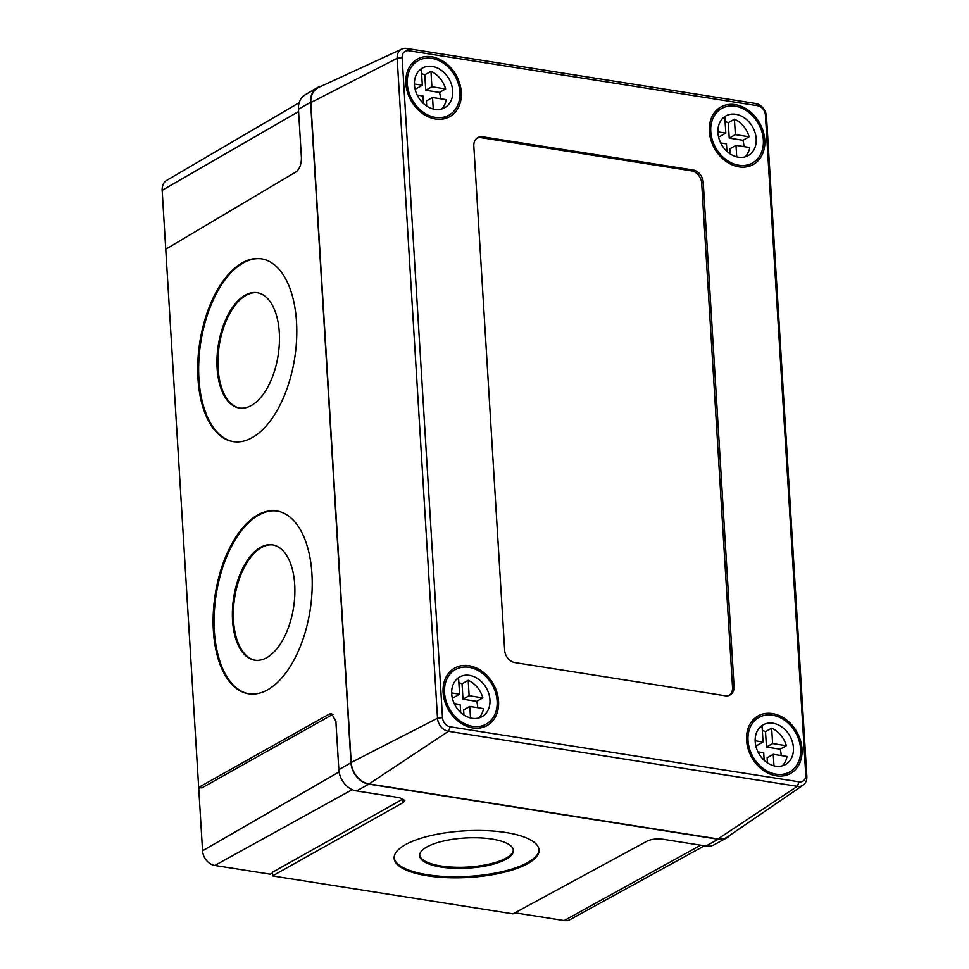 <?xml version="1.0" encoding="UTF-8"?>
<svg xmlns="http://www.w3.org/2000/svg" width="969" height="969" viewBox="0 0 969 969"><rect width="100%" height="100%" fill="white"/><g stroke="black" fill="none" stroke-linecap="round" stroke-linejoin="round"><path stroke-width="1.45" d="M419.65 855.155A46.96 15.116 176.8 0 0 441.089 865.995A46.96 15.116 176.8 0 0 488.57 864.239A46.96 15.116 176.8 0 0 513.352 849.898M441.149 867.073A46.96 15.116 176.8 0 0 489.357 865.147A46.96 15.116 176.8 0 0 513.413 850.443A46.96 15.116 176.8 0 0 491.913 839.057A46.96 15.116 176.8 0 0 443.705 840.983A46.96 15.116 176.8 0 0 419.65 855.688A46.96 15.116 176.8 0 0 441.149 867.073M394.129 857.662A72.566 23.365 176.8 0 0 427.305 874.716A72.566 23.365 176.8 0 0 501.082 871.906A72.566 23.365 176.8 0 0 538.994 849.547M427.365 875.782A72.566 23.365 176.8 0 0 501.869 872.815A72.566 23.365 176.8 0 0 539.055 850.079A72.566 23.365 176.8 0 0 505.818 832.492A72.566 23.365 176.8 0 0 431.314 835.472A72.566 23.365 176.8 0 0 394.141 858.195A72.566 23.365 176.8 0 0 427.365 875.782M272.967 544.941A58.346 30.33 -81.3 0 0 233.517 620.62A58.346 30.33 -81.3 0 0 255.259 660.252M232.548 620.475A58.346 30.33 -81.3 0 0 254.774 660.18A58.346 30.33 -81.3 0 0 294.709 584.573A58.346 30.33 -81.3 0 0 272.495 544.857A58.346 30.33 -81.3 0 0 232.548 620.475M257.548 292.783A58.346 30.33 -81.3 0 0 218.098 368.462A58.346 30.33 -81.3 0 0 239.827 408.094M217.129 368.305A58.346 30.33 -81.3 0 0 239.343 408.022A58.346 30.33 -81.3 0 0 279.29 332.415A58.346 30.33 -81.3 0 0 257.064 292.699A58.346 30.33 -81.3 0 0 217.129 368.305M277.195 511.038A92.491 48.087 -81.3 0 0 214.367 630.976A92.491 48.087 -81.3 0 0 249.106 693.865M213.398 630.831A92.491 48.087 -81.3 0 0 248.621 693.792A92.491 48.087 -81.3 0 0 311.933 573.914A92.491 48.087 -81.3 0 0 276.71 510.954A92.491 48.087 -81.3 0 0 213.398 630.831M261.775 258.88A92.491 48.087 -81.3 0 0 198.936 378.818A92.491 48.087 -81.3 0 0 233.686 441.707M197.979 378.673A92.491 48.087 -81.3 0 0 233.202 441.634A92.491 48.087 -81.3 0 0 296.514 321.756A92.491 48.087 -81.3 0 0 261.291 258.796A92.491 48.087 -81.3 0 0 197.979 378.673M321.345 86.193A19.925 15.613 60.4 0 0 317.323 87.682L305.138 94.829A19.719 15.456 60.4 0 0 298.452 109.291L301.42 157.668C301.432 164.318 299.639 169.042 296.054 171.864L165.747 249.215L162.162 190.336A13.651 10.695 -119.6 0 1 166.777 180.331L299.167 102.714M272.362 872.996L270.169 874.183L214.803 865.462A13.651 10.695 -119.6 0 1 202.557 850.782L198.754 788.633L200.365 787.676M704.439 845.792L570.002 919.617A13.651 10.695 -119.6 0 1 564.152 920.55L514.939 912.786M333.094 714.274L329.218 714.092L331.568 713.608L335.892 721.348L338.847 769.725A19.719 15.456 60.4 0 0 356.544 790.934L399.64 797.729L404.848 800.479L403.104 802.598L402.886 799.037L272.325 872.342L272.543 875.915L513.001 913.84L647.147 841.092C651.471 839.154 656.691 838.536 662.808 839.227L705.904 846.022L718.211 839.239A19.925 15.613 60.4 0 0 726.738 837.858A19.925 15.613 60.4 0 0 730.117 835.145M726.738 837.858L714.347 844.665A19.719 15.456 -119.6 0 1 705.904 846.022M329.218 714.092L198.669 787.409L201.843 787.906L332.403 714.589M272.543 875.915L403.104 802.598M317.323 87.682A19.925 15.613 60.4 0 0 310.589 102.278L350.972 762.724A19.925 15.613 60.4 0 0 368.85 784.139L718.211 839.239M165.747 249.215L198.669 787.409M406.677 48.45L755.554 103.465A12.173 9.545 -119.6 0 1 766.479 116.559L806.838 776.46A12.173 9.545 -119.6 0 1 803.168 785.108A12.173 9.545 -119.6 0 1 797.317 786.331L448.441 731.304A12.173 9.545 -119.6 0 1 437.516 718.223L397.157 58.31A12.173 9.545 -119.6 0 1 401.929 49.044A12.173 9.545 -119.6 0 1 406.677 48.45L408.833 50.739A8.576 6.722 60.4 0 0 402.135 57.692L442.494 717.593A8.576 6.722 60.4 0 0 450.185 726.811L799.062 781.826A8.576 6.722 60.4 0 0 805.76 774.885L765.401 114.972A8.576 6.722 60.4 0 0 757.71 105.754L408.833 50.739M729.33 695.306A11.386 8.927 60.4 0 0 732.528 687.396L701.689 183.08A11.386 8.927 60.4 0 0 691.466 170.847L481.193 137.683A11.386 8.927 60.4 0 0 477.027 138.131M514.878 662.59L725.163 695.754A11.386 8.927 60.4 0 0 730.129 694.918A11.386 8.927 60.4 0 0 734.066 686.524L703.228 182.208A11.386 8.927 60.4 0 0 693.005 169.975L482.732 136.811A11.386 8.927 60.4 0 0 477.765 137.646A11.386 8.927 60.4 0 0 473.829 146.04L504.667 650.356A11.386 8.927 60.4 0 0 514.878 662.59M431.677 56.771A33.007 25.872 -119.6 0 1 459.706 83.516A33.007 25.872 -119.6 0 1 449.882 116.595A33.007 25.872 -119.6 0 1 435.493 119.005A33.007 25.872 -119.6 0 1 407.464 92.261A33.007 25.872 -119.6 0 1 417.288 59.182A33.007 25.872 -119.6 0 1 431.677 56.771M735.156 104.628A33.007 25.872 -119.6 0 1 763.184 131.372A33.007 25.872 -119.6 0 1 753.349 164.451A33.007 25.872 -119.6 0 1 738.959 166.862A33.007 25.872 -119.6 0 1 710.943 140.117A33.007 25.872 -119.6 0 1 720.766 107.038A33.007 25.872 -119.6 0 1 735.156 104.628M772.402 713.559A33.007 25.872 -119.6 0 1 800.43 740.316A33.007 25.872 -119.6 0 1 790.595 773.395A33.007 25.872 -119.6 0 1 776.205 775.794A33.007 25.872 -119.6 0 1 748.177 749.049A33.007 25.872 -119.6 0 1 758.012 715.97A33.007 25.872 -119.6 0 1 772.402 713.559M468.923 665.703A33.007 25.872 -119.6 0 1 496.952 692.46A33.007 25.872 -119.6 0 1 487.128 725.539A33.007 25.872 -119.6 0 1 472.739 727.937A33.007 25.872 -119.6 0 1 444.71 701.193A33.007 25.872 -119.6 0 1 454.534 668.113A33.007 25.872 -119.6 0 1 468.923 665.703M401.929 49.044L318.656 87.428A19.925 15.613 60.4 0 0 310.843 102.593L351.202 762.494A19.925 15.613 60.4 0 0 369.08 783.909L717.956 838.924A19.925 15.613 60.4 0 0 727.513 836.925L803.168 785.108M440.447 98.741A22.771 17.842 60.4 0 0 439.478 92.418L425.742 90.25L424.797 74.843A22.771 17.842 60.4 0 0 421.624 73.741M419.492 70.228A22.771 17.842 60.4 0 1 421.394 69.841L422.327 85.26L416.185 88.748L414.974 88.554M426.711 106.069L426.396 100.982L432.549 97.494L446.273 99.662A22.771 17.842 60.4 0 1 441.525 109.037M422.327 85.26L414.429 84.012M417.215 95.071L422.993 95.992L423.453 103.513M433.252 109.012L432.549 97.494M439.478 92.418L445.619 88.93L431.895 86.762L430.951 71.355L424.797 74.843M425.742 90.25L431.895 86.762M445.619 88.93A22.771 17.842 60.4 0 0 430.951 71.355M434.899 109.352A22.771 17.842 60.4 0 0 444.819 107.68A22.771 17.842 60.4 0 0 451.602 84.872A22.771 17.842 60.4 0 0 432.271 66.425A22.771 17.842 60.4 0 0 422.351 68.084A22.771 17.842 60.4 0 0 415.568 90.904A22.771 17.842 60.4 0 0 434.899 109.352M435.396 117.394A31.299 24.54 60.4 0 0 449.035 115.117A31.299 24.54 60.4 0 0 458.361 83.746A31.299 24.54 60.4 0 0 431.786 58.382A31.299 24.54 60.4 0 0 418.136 60.659A31.299 24.54 60.4 0 0 408.821 92.031A31.299 24.54 60.4 0 0 435.396 117.394M477.693 707.673A22.771 17.842 60.4 0 0 476.712 701.35L462.988 699.194L462.043 683.775A22.771 17.842 60.4 0 0 458.87 682.685M456.738 679.16A22.771 17.842 60.4 0 1 458.628 678.784L459.572 694.192L453.431 697.68L452.208 697.486M463.957 715.013L463.642 709.926L469.795 706.437L483.519 708.593A22.771 17.842 60.4 0 1 478.771 717.981M459.572 694.192L451.675 692.944M454.461 704.015L460.227 704.923L460.687 712.445M470.498 717.944L469.795 706.437M476.712 701.35L482.865 697.862L469.129 695.706L468.197 680.286L462.043 683.775M462.988 699.194L469.129 695.706M482.865 697.862A22.771 17.842 60.4 0 0 468.197 680.286M472.145 718.283A22.771 17.842 60.4 0 0 482.065 716.624A22.771 17.842 60.4 0 0 488.848 693.816A22.771 17.842 60.4 0 0 469.517 675.369A22.771 17.842 60.4 0 0 459.597 677.028A22.771 17.842 60.4 0 0 452.814 699.836A22.771 17.842 60.4 0 0 472.145 718.283M472.63 726.338A31.299 24.54 60.4 0 0 486.281 724.049A31.299 24.54 60.4 0 0 495.607 692.678A31.299 24.54 60.4 0 0 469.02 667.314A31.299 24.54 60.4 0 0 455.382 669.603A31.299 24.54 60.4 0 0 446.055 700.962A31.299 24.54 60.4 0 0 472.63 726.338M743.913 146.598A22.771 17.842 60.4 0 0 742.944 140.275L729.221 138.107L728.276 122.7A22.771 17.842 60.4 0 0 725.103 121.597M722.971 118.085A22.771 17.842 60.4 0 1 724.86 117.697L725.805 133.116L719.652 136.605L718.441 136.411M730.178 153.926L729.875 148.838L736.016 145.35L749.752 147.518A22.771 17.842 60.4 0 1 745.004 156.893M725.805 133.116L717.908 131.869M720.694 142.927L726.459 143.848L726.92 151.37M736.719 156.869L736.016 145.35M742.944 140.275L749.098 136.786L735.362 134.618L734.417 119.211L728.276 122.7M729.221 138.107L735.362 134.618M749.098 136.786A22.771 17.842 60.4 0 0 734.417 119.211M738.378 157.208A22.771 17.842 60.4 0 0 748.298 155.537A22.771 17.842 60.4 0 0 755.081 132.729A22.771 17.842 60.4 0 0 735.75 114.281A22.771 17.842 60.4 0 0 725.817 115.941A22.771 17.842 60.4 0 0 719.046 138.761A22.771 17.842 60.4 0 0 738.378 157.208M738.862 165.251A31.299 24.54 60.4 0 0 752.513 162.962A31.299 24.54 60.4 0 0 761.828 131.602A31.299 24.54 60.4 0 0 735.253 106.239A31.299 24.54 60.4 0 0 721.614 108.516A31.299 24.54 60.4 0 0 712.288 139.887A31.299 24.54 60.4 0 0 738.862 165.251M781.159 755.529A22.771 17.842 60.4 0 0 780.19 749.207L766.455 747.051L765.522 731.631A22.771 17.842 60.4 0 0 762.349 730.541M760.217 727.016A22.771 17.842 60.4 0 1 762.106 726.641L763.051 742.048L756.898 745.536L755.687 745.343M767.424 762.869L767.121 757.782L773.262 754.294L786.998 756.45A22.771 17.842 60.4 0 1 782.249 765.837M763.051 742.048L755.154 740.8M757.928 751.871L763.705 752.78L764.166 760.302M773.965 765.801L773.262 754.294M780.19 749.207L786.344 745.718L772.608 743.562L771.663 728.143L765.522 731.631M766.455 747.051L772.608 743.562M786.344 745.718A22.771 17.842 60.4 0 0 771.663 728.143M775.612 766.14A22.771 17.842 60.4 0 0 785.544 764.48A22.771 17.842 60.4 0 0 792.315 741.673A22.771 17.842 60.4 0 0 772.996 723.225A22.771 17.842 60.4 0 0 763.063 724.885A22.771 17.842 60.4 0 0 756.292 747.693A22.771 17.842 60.4 0 0 775.612 766.14M776.108 774.183A31.299 24.54 60.4 0 0 789.759 771.905A31.299 24.54 60.4 0 0 799.074 740.534A31.299 24.54 60.4 0 0 772.499 715.17A31.299 24.54 60.4 0 0 758.848 717.46A31.299 24.54 60.4 0 0 749.534 748.819A31.299 24.54 60.4 0 0 776.108 774.183M564.152 920.55L700.696 845.198M202.557 850.782L339.102 771.93M214.803 865.462L352.231 789.626M162.162 190.336L298.597 111.544M338.847 769.725L350.972 762.724M298.452 109.291L310.589 102.278M356.544 790.934L368.85 784.139M757.71 105.754L755.554 103.465M310.843 102.593L397.157 58.31L402.135 57.692M765.401 114.972L766.479 116.559M351.202 762.494L437.516 718.223L442.494 717.593M805.76 774.885L806.838 776.46M369.08 783.909L448.441 731.304L450.185 726.811M799.062 781.826L797.317 786.331L717.956 838.924M732.528 687.396L734.066 686.524M701.689 183.08L703.228 182.208M691.466 170.847L693.005 169.975M481.193 137.683L482.732 136.811M410.989 64.717L418.136 60.659M441.9 119.163L449.035 115.117M448.235 673.649L455.382 669.603M479.134 728.107L486.281 724.049M714.468 112.574L721.614 108.516M745.367 167.019L752.513 162.962M751.714 721.505L758.848 717.46M782.613 775.963L789.759 771.905"/></g></svg>
